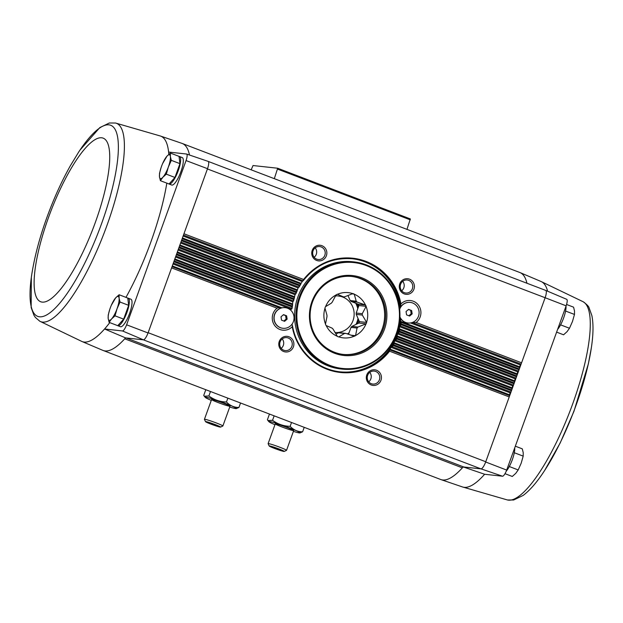 <?xml version="1.0" encoding="UTF-8"?>
<svg xmlns="http://www.w3.org/2000/svg" width="623" height="623" viewBox="0 0 623 623"><rect width="100%" height="100%" fill="white"/><g stroke="black" fill="none" stroke-linecap="round" stroke-linejoin="round"><path stroke-width="0.93" d="M103.13 350.476A110.801 28.86 -69.1 0 1 102.873 350.375L81.948 341.497A109.983 28.65 -69.1 0 0 104.555 328.991L122.505 330.961L143.454 339.839L126.126 337.946L463.753 466.985A7.842 2.04 -69.1 0 0 462.359 467.85A110.801 28.86 -69.1 0 1 441.006 479.617A110.801 28.86 -69.1 0 1 440.757 479.523L103.13 350.476A110.801 28.86 -69.1 0 0 124.732 338.803A110.801 28.86 -69.1 0 0 125.558 337.884L126.126 337.946A7.842 2.04 -69.1 0 0 124.732 338.803L462.359 467.85M545.686 290.404L545.686 290.404A7.85 2.048 -69.1 0 1 545.771 290.435A7.85 2.048 -69.1 0 1 545.133 297.732L566.136 305.831L506.678 470.077L485.667 462.001A7.85 2.048 110.9 0 1 481.073 468.885L502.574 476.229A7.024 1.83 -69.1 0 0 506.678 470.077M463.185 466.923L484.632 474.259L502.574 476.229M463.753 466.985L481.073 468.885M127.77 298.16A14.711 3.831 110.9 0 1 128.268 298.222L130.923 299.235A14.711 3.831 110.9 0 1 129.428 313.875A14.711 3.831 110.9 0 1 120.675 326.779A14.711 3.831 110.9 0 1 120.418 326.717L117.77 325.704A14.711 3.831 110.9 0 1 117.576 325.603M179.058 156.482A14.711 3.831 110.9 0 1 179.556 156.544L182.212 157.557A14.711 3.831 110.9 0 1 180.717 172.197A14.711 3.831 110.9 0 1 171.964 185.093A14.711 3.831 110.9 0 1 171.707 185.039L169.059 184.019A14.711 3.831 110.9 0 1 168.864 183.925M168.81 154.372A109.983 28.65 -69.1 0 0 168.607 152.051L186.55 154.021A7.024 1.83 -69.1 0 1 186.589 154.029L208.105 161.373A7.85 2.048 -69.1 0 0 208.059 161.357L186.55 154.021M125.558 337.884L104.555 328.991A109.983 28.65 -69.1 0 0 109.765 322.621M125.971 297.373A109.983 28.65 -69.1 0 0 166.816 183.139M122.505 330.961A7.024 1.83 -69.1 0 0 126.609 324.809L186.059 160.563A7.024 1.83 -69.1 0 0 186.589 154.029M109.126 322.371L117.755 325.673L123.658 319.14L128.657 305.332L127.754 298.051L119.118 294.749L119.094 298.207L120.029 302.03L117.046 308.751L115.029 315.838L111.595 318.921L109.126 322.371L108.192 318.555L108.215 315.098L109.726 309.514M160.407 180.693L169.043 183.987L174.946 177.462L179.946 163.647L179.042 156.373L170.406 153.071L170.383 156.529L171.317 160.352L168.335 167.073L166.318 174.16L162.883 177.244L160.407 180.693L159.48 176.87L159.504 173.412L161.014 167.836M566.136 305.831A7.024 1.83 -69.1 0 0 566.696 299.313A7.024 1.83 -69.1 0 0 566.626 299.289M485.667 462.001L485.761 461.744A7.842 2.04 -69.1 0 1 481.003 468.878L143.376 339.831A7.842 2.04 -69.1 0 0 148.134 332.705L485.761 461.744L545.039 297.989A7.842 2.04 -69.1 0 0 545.748 290.427L208.191 161.412M143.454 339.839A7.85 2.048 110.9 0 0 148.04 332.962L207.42 168.942L545.133 297.732M326.374 255.78A7.842 7.554 96.3 0 0 318.073 245.353A7.842 7.554 96.3 0 0 313.462 258.101A7.842 7.554 96.3 0 0 326.374 255.78M413.921 289.243A7.842 7.554 96.3 0 0 405.612 278.808A7.842 7.554 96.3 0 0 401.002 291.556A7.842 7.554 96.3 0 0 413.921 289.243M411.281 322.8L416.133 322.496A12.258 11.806 96.3 0 0 420.167 316.936A12.258 11.806 96.3 0 0 415.619 302.435A12.258 11.806 96.3 0 0 400.947 303.923A57.456 55.346 96.3 0 0 360.024 259.511A57.456 55.346 96.3 0 0 303.611 279.493L298.121 287.943L295.948 293.674L295.029 294.718L293.604 300.73L292.818 301.836L292.148 308.136L291.509 309.296L173.007 264.004M380.949 380.318A7.842 7.554 96.3 0 0 372.647 369.883A7.842 7.554 96.3 0 0 368.029 382.631A7.842 7.554 96.3 0 0 380.949 380.318M293.41 346.855A7.842 7.554 96.3 0 0 285.108 336.428A7.842 7.554 96.3 0 0 280.49 349.176A7.842 7.554 96.3 0 0 293.41 346.855M281.651 307.887L279.174 307.606L277.04 308.19A12.258 11.806 96.3 0 0 275.031 325.946A12.258 11.806 96.3 0 0 292.234 326.764A57.456 55.346 96.3 0 0 333.149 371.176A57.456 55.346 96.3 0 0 389.57 351.201L389.655 349.838L509.474 395.636L510.058 392.825L510.782 392.023A1.565 0.405 -69.1 0 0 511.452 390.769L393.393 345.648A57.456 55.346 96.3 0 0 393.853 344.877L393.783 343.452L512.005 388.643L512.589 385.832L513.313 385.03A1.565 0.405 -69.1 0 0 513.983 383.776L396.859 339.013A57.456 55.346 96.3 0 0 397.209 338.196L396.983 336.716L514.536 381.65L515.12 378.839L515.844 378.036A1.565 0.405 -69.1 0 0 516.514 376.783L399.436 332.036A57.456 55.346 96.3 0 0 399.686 331.187L399.304 329.645L517.067 374.657L516.958 373.761L518.375 371.043A1.565 0.405 -69.1 0 0 519.045 369.797L401.142 324.731A57.456 55.346 96.3 0 0 401.282 323.835L400.721 322.231L519.598 367.663L519.489 366.768L520.906 364.05A1.565 0.405 -69.1 0 0 521.583 362.804L416.133 322.496M208.121 161.388A7.842 2.04 -69.1 0 1 207.42 168.942L207.514 168.685A7.85 2.048 -69.1 0 0 208.105 161.373M148.04 332.962L126.609 324.809M186.059 160.563L207.514 168.685M283.535 314.631L286.596 315.806L287.133 319.147L284.602 321.328L281.534 320.152L281.004 316.811L283.535 314.631M293.417 321.554A10.365 9.984 96.3 0 0 285.194 307.676A10.365 9.984 96.3 0 0 274.143 316.889A10.365 9.984 96.3 0 0 293.417 321.554M408.579 309.366L411.639 310.534L412.177 313.883L409.646 316.056L406.578 314.88L406.048 311.539L408.579 309.366M399.919 316.834A10.365 9.984 96.3 0 0 418.461 316.282A10.365 9.984 96.3 0 0 410.238 302.404A10.365 9.984 96.3 0 0 399.662 309.429M401.57 319.521L400.605 319.155L400.721 322.231M399.304 329.645L399.553 326.709L401.142 324.731M396.983 336.716L397.591 333.92L399.436 332.036M393.783 343.452L394.733 340.789L396.859 339.013M389.655 349.838L390.979 347.315L393.393 345.648M291.985 324.225L292.491 325.712C296.26 349.9 316.725 369.673 340.236 371.861A56.872 54.777 96.3 0 0 389.624 349.955M400.324 307.536L400.947 303.923M292.436 325.502L292.234 326.764M389.57 351.201L509.225 396.929A1.565 0.405 -69.1 0 0 509.474 395.636M173.833 261.722L291.891 306.851L292.109 308.284M393.853 344.877L511.756 389.936A1.565 0.405 -69.1 0 0 512.005 388.643M292.631 304.92L292.039 305.963A57.456 55.346 96.3 0 0 291.891 306.851M176.364 254.737L293.488 299.499L293.542 300.87M397.209 338.196L514.287 382.95A1.565 0.405 -69.1 0 0 514.536 381.65M294.477 297.669L293.737 298.651A57.456 55.346 96.3 0 0 293.488 299.499M178.894 247.744L295.972 292.491L295.878 293.807M399.686 331.187L516.817 375.957A1.565 0.405 -69.1 0 0 517.067 374.657M297.202 290.754L296.322 291.681A57.456 55.346 96.3 0 0 295.972 292.491M181.425 240.751L299.328 285.817L299.095 287.078M401.282 323.835L519.348 368.964A1.565 0.405 -69.1 0 0 519.598 367.663M300.831 284.181L299.788 285.046A57.456 55.346 96.3 0 0 299.328 285.817M400.433 305.153A56.872 54.777 96.3 0 0 365.748 261.964A56.872 54.777 96.3 0 0 352.626 258.794C332.635 257.244 316.204 264.51 303.339 280.599L303.237 280.7M406.967 229.365L410.339 218.938L277.679 168.233L253.039 165.539L251.162 169.822M274.315 178.669L277.694 168.241L410.339 218.938M526.941 283.239A110.801 28.86 -69.1 0 0 520.127 272.625A110.801 28.86 -69.1 0 0 519.87 272.524L182.243 143.477A110.801 28.86 -69.1 0 0 181.994 143.383L160.477 136.04A109.983 28.65 -69.1 0 1 168.607 152.051M189.493 155.018A110.801 28.86 -69.1 0 0 182.243 143.477M401.695 290.746A6.518 6.277 96.3 0 0 402.731 281.308M412.371 288.745A6.518 6.277 96.3 0 0 407.201 280.015A6.518 6.277 96.3 0 0 400.246 285.817A6.518 6.277 96.3 0 0 412.371 288.745M281.191 348.366A6.518 6.277 96.3 0 0 282.219 338.928M291.86 346.357A6.518 6.277 96.3 0 0 286.689 337.635A6.518 6.277 96.3 0 0 279.743 343.429A6.518 6.277 96.3 0 0 291.86 346.357M368.73 381.829A6.518 6.277 96.3 0 0 369.766 372.383M379.399 379.82A6.518 6.277 96.3 0 0 374.228 371.098A6.518 6.277 96.3 0 0 367.282 376.892A6.518 6.277 96.3 0 0 379.399 379.82M314.156 257.291A6.518 6.277 96.3 0 0 315.191 247.853M324.824 255.282A6.518 6.277 96.3 0 0 319.661 246.56A6.518 6.277 96.3 0 0 312.707 252.354A6.518 6.277 96.3 0 0 324.824 255.282M410.16 302.396A10.365 9.984 96.3 0 0 399.623 309.055M399.904 317.177A10.365 9.984 96.3 0 0 407.901 323.002M285.116 307.669A10.365 9.984 96.3 0 0 273.98 316.873A10.365 9.984 96.3 0 0 282.858 328.274M408.361 309.553L411.639 310.534M410.65 310.425L411.18 313.774L412.177 313.883M411.18 313.774L408.867 315.76M283.317 314.825L286.596 315.806M285.607 315.697L286.136 319.038L287.133 319.147M286.136 319.038L283.823 321.032M128.268 298.222A14.711 3.831 110.9 0 1 126.773 312.863A14.711 3.831 110.9 0 1 118.027 325.767A14.711 3.831 110.9 0 1 117.77 325.704M179.556 156.544A14.711 3.831 110.9 0 1 178.061 171.185A14.711 3.831 110.9 0 1 169.308 184.081A14.711 3.831 110.9 0 1 169.059 184.019M174.946 177.462L166.318 174.16M179.946 163.647L171.317 160.352M162.65 163.514L166.98 156.155L170.406 153.071M161.528 166.325A12.748 3.317 110.9 0 1 166.98 156.155A12.748 3.317 110.9 0 1 170.383 156.529A12.748 3.317 110.9 0 1 168.335 167.073A12.748 3.317 110.9 0 1 162.883 177.244A12.748 3.317 110.9 0 1 159.48 176.87A12.748 3.317 110.9 0 1 161.528 166.325M123.658 319.14L115.029 315.838M128.657 305.332L120.029 302.03M111.361 305.2L115.691 297.833L119.118 294.749M110.24 308.011A12.748 3.317 110.9 0 1 115.691 297.833A12.748 3.317 110.9 0 1 119.094 298.207A12.748 3.317 110.9 0 1 117.046 308.751A12.748 3.317 110.9 0 1 111.595 318.921A12.748 3.317 110.9 0 1 108.192 318.555A12.748 3.317 110.9 0 1 110.24 308.011M508.726 467.569L510.393 464.345M513.788 454.977L514.45 451.885M506.226 471.206A14.711 3.831 -69.1 0 0 514.723 447.859M560.015 325.891L561.681 322.667M565.077 313.299L565.739 310.207M557.585 329.442A14.711 3.831 -69.1 0 0 566.011 306.173M560.856 324.957L569.484 328.259L567.008 331.709L563.581 334.792L556.619 332.129M565.855 311.15L574.484 314.444L572.459 321.53L569.484 328.259M566.564 304.483L573.581 307.17L574.507 310.986L574.484 314.444M504.996 473.682L512.293 476.47L515.727 473.387L518.196 469.937L509.567 466.635M515.33 446.185L522.292 448.848L523.219 452.672L523.195 456.129L521.178 463.216L518.196 469.937M514.567 452.828L523.195 456.129M344.542 333.461A18.34 17.662 96.3 0 0 345.851 333.398L339.808 332.737A18.34 17.662 -83.7 0 1 338.499 332.791L344.542 333.461L338.717 336.942A22.849 22.007 -83.7 0 1 337.378 336.428L333.032 329.053A18.34 17.662 96.3 0 1 332.075 328.134L326.055 325.51A22.849 22.007 -83.7 0 1 325.463 324.17L326.997 316.554A18.34 17.662 96.3 0 1 326.958 315.199L324.957 308.081A22.849 22.007 -83.7 0 1 325.463 306.695L331.296 303.214A18.34 17.662 96.3 0 1 332.184 302.217L336.077 294.85A22.849 22.007 -83.7 0 1 337.378 294.235L343.398 296.86L335.704 295.567M338.499 332.791L335.922 334.029M352.174 293.861L354.222 294.087A22.849 22.007 -83.7 0 0 352.891 293.581L344.706 296.797A18.34 17.662 96.3 0 0 343.398 296.86M347.961 295.489L350.173 300.543L356.224 301.205L354.222 294.087M350.173 300.543A18.34 17.662 -83.7 0 1 351.131 301.462L357.174 302.124A18.34 17.662 96.3 0 0 356.224 301.205M357.174 302.124L365.553 305.005A22.849 22.007 -83.7 0 1 366.145 306.345L362.251 313.704L356.2 313.042A18.34 17.662 -83.7 0 1 356.247 314.397L362.298 315.059A18.34 17.662 96.3 0 0 362.251 313.704M351.131 301.462L358.326 304.211L365.553 305.005M358.326 304.211A22.849 22.007 -83.7 0 1 358.918 305.55L366.145 306.345M358.918 305.55L356.2 313.042M362.298 315.059L366.651 322.434A22.849 22.007 -83.7 0 1 366.145 323.82L357.96 327.044L351.909 326.382A18.34 17.662 -83.7 0 1 351.014 327.379L357.065 328.041A18.34 17.662 96.3 0 0 357.96 327.044M356.247 314.397L359.424 321.647L366.651 322.434M359.424 321.647A22.849 22.007 -83.7 0 1 358.918 323.033L366.145 323.82M358.918 323.033L351.909 326.382M357.065 328.041L355.531 335.665A22.849 22.007 -83.7 0 1 354.23 336.288L345.851 333.398M351.014 327.379L348.498 334.325M350.928 335.158L355.531 335.665M358.793 323.088A22.747 21.914 96.3 0 0 359.089 322.309A22.747 21.914 96.3 0 0 359.362 321.515M358.864 305.691A22.747 21.914 96.3 0 0 358.202 304.164M365.428 304.951A22.747 21.914 96.3 0 0 354.285 294.22M366.589 322.309A22.747 21.914 96.3 0 0 366.098 306.477M355.577 335.532A22.747 21.914 96.3 0 0 366.02 323.882M338.842 336.879A22.747 21.914 96.3 0 0 354.105 336.233M326.179 325.564A22.747 21.914 96.3 0 0 337.323 336.295M325.019 308.214A22.747 21.914 96.3 0 0 325.51 324.038M336.031 294.991A22.747 21.914 96.3 0 0 325.588 306.633M352.766 293.635A22.747 21.914 96.3 0 0 337.502 294.282M335.01 332.511A18.34 17.662 96.3 0 0 353.015 320.557A18.34 17.662 96.3 0 0 341.638 296.665M336.607 295.909A18.34 17.662 96.3 0 0 335.486 295.948M211.29 400.371A16.587 1.09 19.9 0 1 205.271 397.388A16.587 1.09 19.9 0 1 221.181 401.858A16.587 1.09 19.9 0 1 236.265 408.61A16.587 1.09 19.9 0 1 235.767 408.595A16.587 1.09 19.9 0 1 229.731 407.045M229.653 406.258A9.804 0.646 19.9 0 1 219.078 402.933A9.804 0.646 19.9 0 1 211.625 399.514A9.804 0.646 19.9 0 1 221.033 402.279A9.804 0.646 19.9 0 1 230.027 406.173A9.804 0.646 19.9 0 1 229.653 406.258M236.265 408.61L238.936 407.465C234.123 407.481 229.973 405.659 226.468 401.999C219.95 401.835 214.086 399.826 208.869 395.979L204.274 396.212L203.729 395.41L205.792 389.718M210.488 391.509L208.869 395.979M240.548 403.003L238.936 407.465M227.862 398.152L226.468 401.999M214.608 424.52L218.548 426.296L207.56 422.316L214.608 424.52M216.89 425.439L216.749 425.836L211.571 424.061L210.06 422.931M215.176 424.582A7.998 0.522 19.9 0 1 220.534 427.098A7.998 0.522 19.9 0 1 212.864 424.839A7.998 0.522 19.9 0 1 205.52 421.662A7.998 0.522 19.9 0 1 215.176 424.582M205.52 421.662L204.437 419.365A9.804 0.646 19.9 0 1 204.43 419.318A9.804 0.646 19.9 0 1 216.267 422.939A9.804 0.646 19.9 0 1 222.87 425.992A9.804 0.646 19.9 0 1 222.839 426.023L220.534 427.098M211.773 423.492L211.571 424.061M274.961 424.707A16.587 1.09 19.9 0 1 268.941 421.724A16.587 1.09 19.9 0 1 284.851 426.194A16.587 1.09 19.9 0 1 299.928 432.938A16.587 1.09 19.9 0 1 299.437 432.93A16.587 1.09 19.9 0 1 293.402 431.381M293.324 430.594A9.804 0.646 19.9 0 1 282.749 427.269A9.804 0.646 19.9 0 1 275.296 423.842A9.804 0.646 19.9 0 1 284.695 426.607A9.804 0.646 19.9 0 1 293.69 430.509A9.804 0.646 19.9 0 1 293.324 430.594M299.928 432.938L302.607 431.801C297.794 431.817 293.643 429.995 290.139 426.334C283.621 426.163 277.757 424.154 272.539 420.307L267.945 420.548L267.399 419.746L269.463 414.054M274.151 415.845L272.539 420.307M304.219 427.339L302.607 431.801M291.533 422.487L290.139 426.334M278.279 448.856L282.219 450.631L271.231 446.652L278.279 448.856M280.56 449.775L280.42 450.172L275.241 448.396L273.731 447.267M278.847 448.918A7.998 0.522 19.9 0 1 284.205 451.434A7.998 0.522 19.9 0 1 276.526 449.175A7.998 0.522 19.9 0 1 269.191 445.998A7.998 0.522 19.9 0 1 278.847 448.918M269.191 445.998L268.108 443.701A9.804 0.646 19.9 0 1 268.1 443.654A9.804 0.646 19.9 0 1 279.937 447.275A9.804 0.646 19.9 0 1 286.541 450.328A9.804 0.646 19.9 0 1 286.51 450.359L284.205 451.434M275.444 447.828L275.241 448.396M300.146 297.163A53.235 51.281 -83.7 0 1 387.825 281.432A53.235 51.281 -83.7 0 1 356.504 367.952A53.235 51.281 -83.7 0 1 300.146 297.163M311.905 301.657A40.199 38.727 -83.7 0 1 378.114 289.781A40.199 38.727 -83.7 0 1 354.464 355.11A40.199 38.727 -83.7 0 1 311.905 301.657M299.336 296.906A53.928 51.95 -83.7 0 1 353.848 261.886A53.928 51.95 -83.7 0 1 399.616 321.156A53.928 51.95 -83.7 0 1 342.105 369.104A53.928 51.95 -83.7 0 1 299.336 296.906M342.105 369.104L340.719 368.956A53.928 51.95 -83.7 0 1 297.95 296.758A53.928 51.95 -83.7 0 1 352.462 261.738L353.848 261.886M352.314 258.763A56.872 54.777 -83.7 0 1 400.192 307.778M400.503 318.298A56.872 54.777 -83.7 0 1 339.924 371.822M312.528 301.968A39.226 37.777 -83.7 0 1 352.166 276.503A39.226 37.777 -83.7 0 1 385.45 319.599A39.226 37.777 -83.7 0 1 343.623 354.479A39.226 37.777 -83.7 0 1 312.528 301.968M351.645 276.448A39.226 37.777 -83.7 0 1 384.407 319.49A39.226 37.777 -83.7 0 1 343.102 354.417M183.956 233.757L303.611 279.493M171.598 267.89L277.04 308.19M174.129 260.897L292.039 305.963M176.659 253.904L293.737 298.651M179.19 246.91L296.322 291.681M181.721 239.917L299.788 285.046M400.231 325.728A56.872 54.777 96.3 0 0 400.76 322.371M398.385 332.986A56.872 54.777 96.3 0 0 399.32 329.785M395.66 339.901A56.872 54.777 96.3 0 0 396.991 336.848M392.031 346.474A56.872 54.777 96.3 0 0 393.767 343.577M292.514 325.954A56.872 54.777 96.3 0 0 340.236 371.861M292.576 305.247A56.872 54.777 96.3 0 0 292.156 307.918M294.375 297.981A56.872 54.777 96.3 0 0 293.643 300.496M297.07 291.05A56.872 54.777 96.3 0 0 296.011 293.464M300.675 284.415A56.872 54.777 96.3 0 0 299.266 286.782M352.626 258.794A56.872 54.777 96.3 0 0 303.432 280.451M172.041 266.66L279.174 307.606M172.314 265.912L281.954 307.817M400.418 321.258L519.489 366.768M400.605 319.155L401.298 319.42M410.541 322.948L520.182 364.86M413.586 323.033L520.906 364.05M389.788 349.036L509.365 394.741M390.979 347.315L510.058 392.825M391.906 346.583L510.782 392.023M173.35 263.054L292.039 308.416M174.572 259.666L292.608 304.787M393.798 342.611L511.896 387.747M394.733 340.789L512.589 385.832M175.538 257.011L292.818 301.836M174.845 258.919L292.366 303.837M395.55 340.018L513.313 385.03M175.881 256.061L293.456 300.995M177.103 252.681L294.469 297.537M396.898 335.828L514.427 380.754M397.591 333.92L515.12 378.839M178.069 250.018L295.029 294.718M177.376 251.926L294.336 296.634M398.292 333.11L515.844 378.036M178.412 249.068L295.777 293.924M179.634 245.688L297.21 290.622M399.109 328.718L516.958 373.761M399.553 326.709L517.651 371.853M180.6 243.025L298.121 287.943M179.907 244.94L297.187 289.765M400.153 325.86L518.375 371.043M180.943 242.074L298.978 287.187M182.165 238.695L300.854 284.057M183.131 236.031L302.132 281.518M182.438 237.947L300.94 283.239M183.474 235.081L303.105 280.809M277.624 169.137L410.269 219.833M81.948 341.497L39.802 321.234A106.151 27.653 -69.1 0 0 104.391 232.34A106.151 27.653 -69.1 0 0 115.559 123.027L160.477 136.04M108.963 124.841A102.281 26.641 -69.1 0 0 78.856 151.763L70.306 165.827C62.58 179.611 55.603 194.61 49.373 210.839C40.674 233.547 34.763 255.048 31.625 275.35A102.281 26.641 -69.1 0 0 82.937 266.745A102.281 26.641 -69.1 0 0 108.963 124.841M31.757 274.439A102.281 26.641 -69.1 0 0 31.625 275.35M101.681 137.784A87.563 22.81 -69.1 0 0 36.819 258.802A87.563 22.81 -69.1 0 0 77.322 263.233A87.563 22.81 -69.1 0 0 101.681 137.784M520.127 272.625L541.052 281.503A109.983 28.65 110.9 0 1 547.617 291.214M484.632 474.259A109.983 28.65 110.9 0 1 462.523 486.96L441.006 479.617M541.052 281.503L583.198 301.766A106.151 27.653 110.9 0 1 570.909 408.719A106.151 27.653 110.9 0 1 508.384 500.137A106.151 27.653 110.9 0 1 507.441 499.973L462.523 486.96M591.648 345.749A102.281 26.641 110.9 0 1 591.375 347.65A102.281 26.641 110.9 0 1 544.144 471.237A102.281 26.641 110.9 0 1 543.092 472.81M357.353 323.781A23.534 22.669 96.3 0 0 357.914 322.371A23.534 22.669 96.3 0 0 358.661 319.911M358.35 307.108A23.534 22.669 96.3 0 0 357.049 303.72M355.998 324.427A22.747 21.914 96.3 0 0 356.995 322.075A22.747 21.914 96.3 0 0 357.999 318.4M357.781 308.681A22.747 21.914 96.3 0 0 355.749 303.222M347.315 333.912A22.747 21.914 96.3 0 0 349.075 332.744M566.696 299.313L545.771 290.435M39.802 321.234L35.402 317.45L33.907 315.183L31.15 307.489L31.352 277.251M115.559 123.027L109.344 122.996L99.828 127.583L79.908 150.19M507.441 499.973L513.656 500.004L523.172 495.417C529.885 490.379 536.878 482.327 544.144 471.237M583.198 301.766C586.819 304.429 588.782 306.446 589.093 307.817L591.85 315.511C593.524 323.765 593.369 334.473 591.375 347.65L588.361 363.832L573.947 411.336L560.217 442.898L544.65 470.466M205.271 397.388L204.305 396.251M222.87 425.992L230.027 406.219M204.43 419.318L211.586 399.545M268.941 421.724L267.976 420.587M286.541 450.328L293.698 430.555M268.1 443.654L275.257 423.881"/></g></svg>
